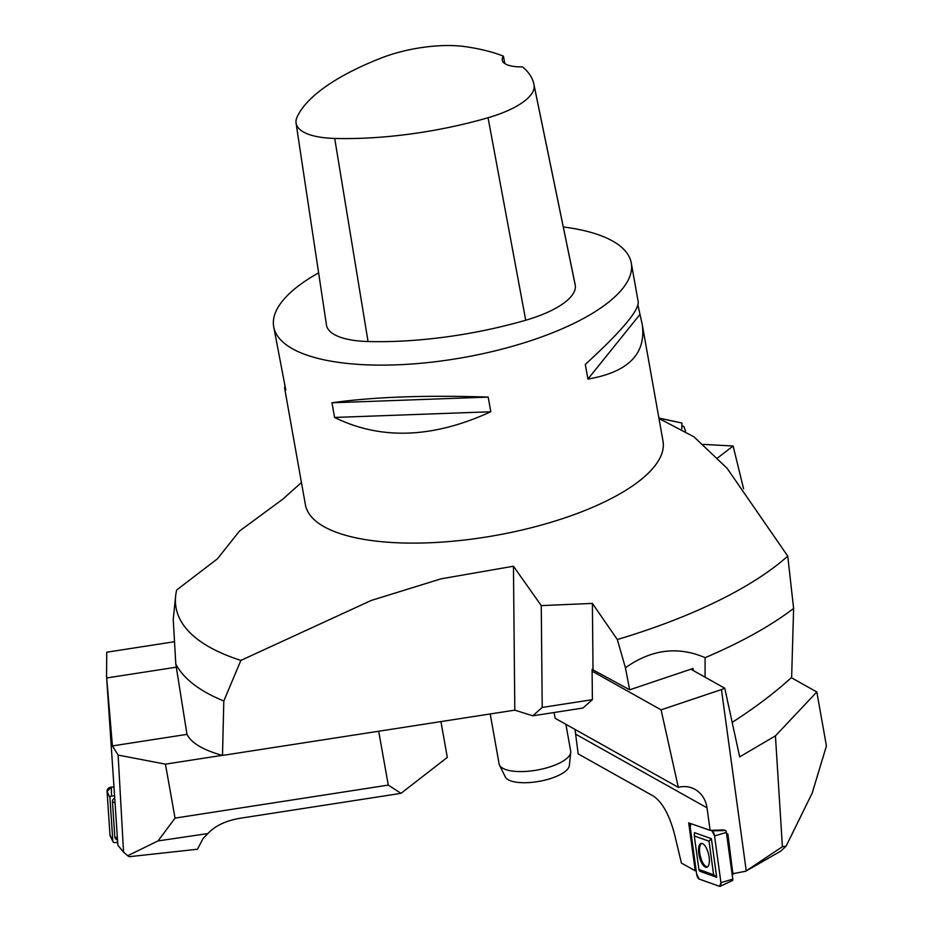 <?xml version="1.0" encoding="UTF-8"?>
<svg xmlns="http://www.w3.org/2000/svg" width="933" height="933" viewBox="0 0 933 933"><rect width="100%" height="100%" fill="white"/><g stroke="black" fill="none" stroke-linecap="round" stroke-linejoin="round"><path stroke-width="1.4" d="M563.299 226.952A181.608 63.607 169.9 0 1 631.279 263.024A181.608 63.607 169.9 0 1 532.895 339.974A181.608 63.607 169.9 0 1 273.684 326.713A181.608 63.607 169.9 0 1 318.62 272.856M273.684 326.713L285.801 390.087L284.623 388.116L305.394 504.718A181.608 63.607 -10.1 0 0 564.593 517.967A181.608 63.607 -10.1 0 0 662.99 441.017L642.219 324.416C646.324 353.922 628.224 372.139 587.918 379.078L585.306 364.418C621.016 331.681 638.662 310.911 638.242 302.105L631.279 263.024M334.585 417.448L331.973 402.788C373.165 396.945 425.238 395.044 488.192 397.096L490.793 411.756C432.935 438.3 380.862 440.201 334.585 417.448L490.793 411.756M637.95 305.173L642.219 324.416M284.623 388.116L284.903 385.049M503.412 56.155A31.78 11.126 169.9 0 0 502.257 60.155A31.78 11.126 169.9 0 0 522.468 66.861A194.297 68.039 169.9 0 1 533.863 84.063L575.055 284.052A199.779 69.963 169.9 0 1 575.288 285.393A77.182 27.034 169.9 0 1 525.722 320.229A199.779 69.963 169.9 0 1 368.057 341.525A77.182 27.034 169.9 0 1 326.468 325.011L296.064 123.098A71.713 25.109 169.9 0 1 296.974 117.336A194.297 68.039 169.9 0 1 381.504 57.916A71.713 25.109 169.9 0 1 465.275 46.65A194.297 68.039 169.9 0 1 503.412 56.155L504.823 63.572M533.863 84.063A194.297 68.039 169.9 0 1 534.096 85.358A71.713 25.109 169.9 0 1 488.052 117.733A194.297 68.039 169.9 0 1 334.702 138.446A71.713 25.109 169.9 0 1 296.064 123.098M639.665 314.794L587.918 379.078M488.192 397.096L331.973 402.788M625.413 667.76L629.67 689.802L592.093 669.381L592.385 699.68L542.213 707.447L541.257 605.61L592.385 603.406L617.319 639.537L625.413 667.76C651.467 649.345 678.023 645.974 705.103 657.672A339.157 118.771 -10.1 0 0 793.61 608.433L791.639 677.381C774.845 692.718 755.019 707.715 732.172 722.375M705.103 657.672L705.068 677.171M223.815 700.986L222.497 755.427C203.266 750.085 191.428 743.076 186.985 734.364L175.801 664.039A339.157 118.771 -10.1 0 0 223.815 700.986L240.877 660.401A326.993 114.514 -10.1 0 1 175.649 596.024L173.223 619.372L175.801 664.039M617.319 639.537A326.993 114.514 -10.1 0 0 642.755 631.478A326.993 114.514 -10.1 0 0 787.755 556.138L793.61 608.433M301.441 482.524L282.827 499.167L239.524 531.04L217.401 558.832L176.687 589.994A326.993 114.514 -10.1 0 0 175.649 596.024M681.883 425.973L683.831 426.451L685.487 431.011M658.978 418.497L693.977 436.831L727.099 468.284L787.755 556.138M681.825 428.783L681.953 423.034L658.92 418.194M681.953 423.034L658.885 418.007M541.257 605.61L513.453 566.226L441.076 578.833L371.287 600.432L240.877 660.401M592.385 699.68L582.95 708.042L532.79 715.809L542.213 707.447M629.67 689.802L692.974 668.506L693.382 670.617M222.497 755.427L514.806 710.153L532.79 715.809M513.453 566.226L514.806 710.153M593.015 669.241L592.385 603.406M570.728 752.43L569.363 765.503A32.702 11.453 169.9 0 1 551.601 778.204A32.702 11.453 169.9 0 1 505.301 776.909L499.505 765.118A36.352 12.735 -10.1 0 0 550.983 766.541A36.352 12.735 -10.1 0 0 570.728 752.43A36.352 12.735 -10.1 0 0 570.681 751.147L565.899 724.3M490.21 713.967L499.108 763.894A36.352 12.735 -10.1 0 0 499.505 765.118M786.087 846.208L812.177 793.132L826.428 745.933L816.818 691.971L775.44 735.857L782.402 846.721L786.087 846.208L780.653 851.188L745.677 871.259L746.237 870.827L721.454 689.545L661.089 709.861L678.314 787.359C684.227 785.854 689.79 786.519 695.015 789.353C701.698 793.33 705.698 799.488 707.027 807.838L710.106 830.347L688.694 822.883L695.237 870.792L696.158 870.617M695.237 870.792L681.428 863.095L674.699 834.907C669.532 815.045 662.372 802.077 653.217 795.977L578.168 753.887L575.031 729.431M745.677 871.259L733.28 873.615M712.031 830.86L710.549 830.335L712.031 830.86L714.55 835.933L720.941 882.653L719.623 886.35L699.144 879.061L696.624 873.999L690.233 827.279L690.863 823.641A4.537 1.761 -103.4 0 0 690.233 827.279L696.624 873.999A4.537 1.761 -103.4 0 0 699.144 879.061L719.623 886.35A4.537 1.761 -103.4 0 0 720.206 886.338A4.537 1.761 -103.4 0 0 720.941 882.653L714.55 835.933A4.537 1.761 -103.4 0 0 712.031 830.86L725.431 830.487L723.95 829.962L710.106 830.347M726.515 833.367L727.973 834.79M721.454 689.545L724.754 688.216L739.671 756.873L775.44 735.857M782.402 846.721L746.237 870.827M816.818 691.971L791.324 677.673M724.754 688.216L690.875 669.206M661.089 709.861L592.117 671.177M678.314 787.359L555.123 718.258L554.097 712.509M701.779 843.385C699.808 844.622 699.12 847.922 699.727 853.298C701.289 861.486 703.855 866.046 707.424 866.99M732.895 874.139L727.88 834.102M725.431 830.487A1.714 0.665 76.6 0 1 726.387 832.411L732.778 879.131A1.714 0.665 76.6 0 1 732.498 880.519A1.714 0.665 76.6 0 1 732.277 880.53M706.258 872.133L698.899 869.521L694.304 835.945L709.022 841.181L713.617 874.757L706.258 872.133M702.339 843.525A12.257 4.758 76.6 0 1 708.87 855.549A12.257 4.758 76.6 0 1 706.934 867.235A12.257 4.758 76.6 0 1 699.33 856.447A12.257 4.758 76.6 0 1 701.266 843.397A12.257 4.758 76.6 0 1 702.339 843.525M727.448 833.95L726.527 833.461L727.448 833.95M698.899 869.521L699.773 871.247L716.684 877.265L711.401 838.685L694.49 832.668L694.304 835.945M713.617 874.757L716.684 877.265M711.401 838.685L709.022 841.181M123.553 852.179L117.885 845.286L106.572 676.553L112.415 745.922L118.118 755.077L123.553 852.179L127.693 855.724L158.062 840.913L207.861 833.577L203.137 838.44L197.446 849.24L129.349 856.692L127.693 855.724M173.97 641.799L106.724 652.214L106.572 676.553M118.118 755.077L165.433 764.15L175.042 818.113L158.062 840.913M175.042 818.113L388.28 785.096L400.98 793.353L240.236 818.241C225.903 820.667 215.115 825.775 207.861 833.577M165.433 764.15L222.229 755.345M186.985 734.364L112.415 745.922M388.28 785.096L378.681 731.239M440.936 721.594L447.315 757.398L400.98 793.353M107.12 677.894L176.279 667.188M114.572 795.837L111.54 796.012A1.714 1.539 179.6 0 0 109.931 797.645L112.846 841.134A1.714 1.539 179.6 0 0 114.666 842.581L117.686 842.417M112.998 841.671L110.374 836.388A4.537 4.082 -0.4 0 1 109.989 834.965L107.073 791.476A4.537 4.082 -0.4 0 1 111.33 787.149L113.978 786.997L111.33 787.149L107.073 791.476L109.989 834.965L111.132 837.449M114.724 798.158A4.105 3.697 179.6 0 0 112.45 801.692L114.806 836.843A4.105 3.697 179.6 0 0 117.535 840.108M743.589 488.729L733.105 445.997L703.412 444.4M733.105 445.997L717.664 457.94M488.052 117.733L525.722 320.229M334.702 138.446L368.057 341.525M534.096 85.358L575.288 285.393M575.941 734.318L707.027 807.838M720.941 882.653L732.778 879.131M714.55 835.933L726.387 832.411M726.877 836.061L728.102 835.338M732.043 873.813L733.256 873.101M109.989 834.965L112.846 841.134M107.073 791.476L109.931 797.645M111.33 787.149L111.54 796.012M112.45 801.692L115.051 802.986M114.806 836.843L117.406 838.137M733.163 874.034L732.253 875.352M732.498 880.519L720.206 886.338"/></g></svg>
